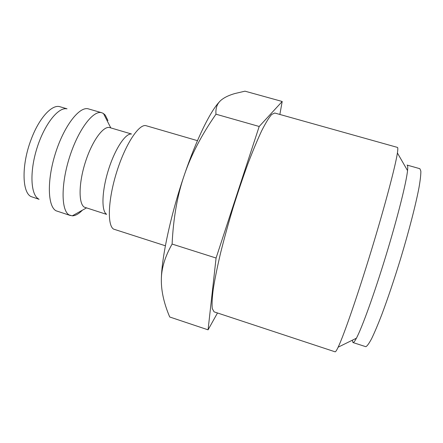 <?xml version="1.0" encoding="UTF-8"?>
<svg xmlns="http://www.w3.org/2000/svg" width="443" height="443" viewBox="0 0 443 443"><rect width="100%" height="100%" fill="white"/><g stroke="black" fill="none" stroke-linecap="round" stroke-linejoin="round"><path stroke-width="0.66" d="M197.462 140.658L145.819 125.629C138.665 124.068 125.17 144.706 116.642 172.189C108.037 199.643 107.101 225.349 113.596 229.114L165.389 245.782M131.482 133.996L109.842 127.623C103.54 125.452 92.255 140.697 85.488 161.806C78.649 182.881 78.394 203.553 84.281 207.147L106.553 214.362M107.948 120.585L105.273 115.169L103.485 113.53L101.824 112.76C93.395 109.842 78.4 129.373 69.656 156.822C60.824 184.233 61.134 210.718 69.197 214.977L72.27 215.835C75.354 215.807 78.721 213.936 82.376 210.203M101.824 112.76L88.035 108.773C78.998 106.625 63.836 126.41 55.386 153.483C46.842 180.528 47.678 206.438 56.062 210.79L70.465 215.547M353.149 342.555C353.824 342.483 354.909 341.032 356.405 338.214C362.036 327.693 374.302 293.798 385.947 255.617C397.598 217.441 406.342 182.472 407.543 170.599C407.903 167.094 407.754 165.256 407.095 165.084L419.881 168.705L420.85 171.092C420.911 174.586 420.285 180.14 418.973 187.738C415.778 204.516 409.05 230.692 400.693 258.413C394.176 279.616 387.841 298.432 381.694 314.862C377.873 324.719 374.518 332.643 371.638 338.635C369.091 343.408 367.158 346.099 365.835 346.703L352.955 342.539L352.323 340.218M335.13 351.825L214.074 311.85L212.263 308.572C211.804 304.291 212.147 297.713 213.293 288.847C214.916 278.719 217.33 266.83 220.536 253.174C224.141 238.76 228.283 223.759 232.952 208.155C237.813 192.622 242.758 177.925 247.803 164.06C252.754 151.069 257.366 140.01 261.625 130.879C265.584 123.065 268.923 117.6 271.637 114.493L274.738 113.02L397.432 147.403C397.952 147.53 397.941 149.385 397.404 152.973C395.527 165.76 384.834 206.228 371.14 251.103C357.451 295.974 343.735 335.517 338.153 347.179C336.663 350.324 335.656 351.869 335.13 351.825M279.865 114.46L282.191 101.48L259.194 126.482L216.079 258.031L208.072 329.836L169.719 316.994C164.015 303.544 161.224 291.173 161.346 279.882C161.44 258.291 170.699 214.761 184.26 175.206C196.47 139.157 210.613 110.628 219.734 101.53M161.346 279.882C161.33 268.674 164.918 256.735 172.106 244.06C173.335 218.078 177.383 195.13 184.26 175.206C191.022 155.2 201.598 134.866 215.979 114.2C215.409 107.566 217.53 102.571 222.342 99.199C225.432 96.939 229.596 95.057 234.845 93.545L244.985 91.175L282.191 101.48M208.072 329.836L217.485 312.98M216.079 258.031L172.106 244.06M259.194 126.482L215.979 114.2M66.882 108.812C58.243 106.946 44.411 124.322 37.002 148.034C29.498 171.712 30.65 194.726 38.574 198.962M131.416 134.035C125.469 133.105 114.903 149.081 108.413 169.979C101.862 190.861 101.242 210.763 106.447 214.141M67.031 108.812L60.06 106.769C52.13 103.933 39.084 117.943 31.143 139.473C21.474 164.514 21.951 192.345 31.027 196.57L39.073 199.3M86.352 207.988L72.27 215.835M407.543 170.599L397.404 152.973M356.405 338.214L338.153 347.179M110.789 127.9L103.485 113.53"/></g></svg>
